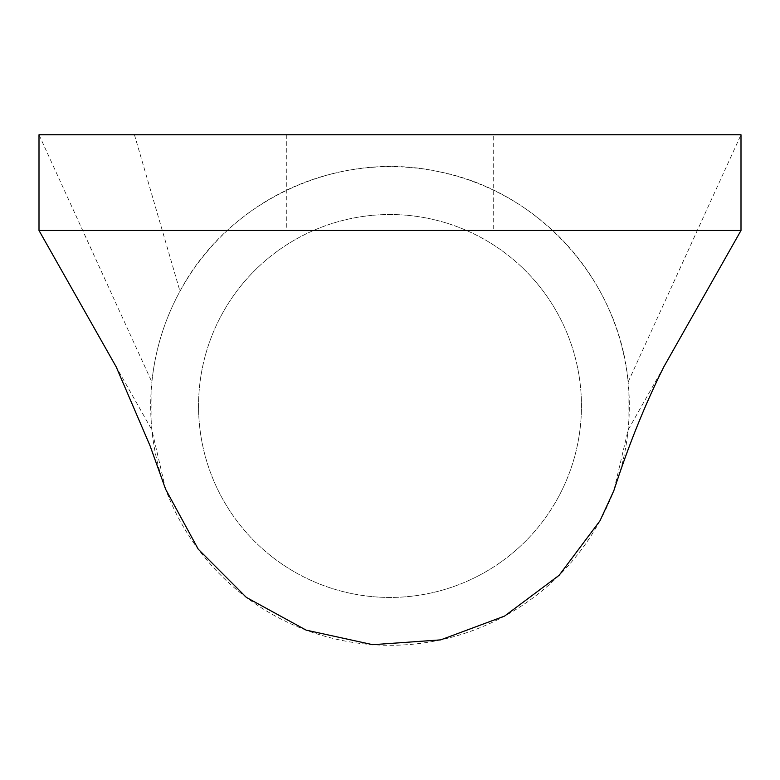 <?xml version="1.0" encoding="UTF-8"?>
<svg xmlns="http://www.w3.org/2000/svg" width="780" height="780" viewBox="0 0 780 780"><rect width="100%" height="100%" fill="white"/><g stroke="black" fill="none" stroke-linecap="round" stroke-linejoin="round"><path stroke-width="0.58" stroke-dasharray="3.9 2.92" d="M741 134.764L741 230.49L39 230.49L39 134.764L741 134.764L628.115 382.054C619.388 280.049 538.151 190.281 437.522 171.434C337.506 149.624 227.721 200.694 179.975 291.252C164.541 319.644 155.181 349.908 151.886 382.054L151.886 429.916L116.162 366.815M493.701 134.764L286.299 134.764L493.701 134.764L493.701 230.49L286.299 230.49L493.701 230.49M286.299 134.764L286.299 230.49M663.838 366.815L628.115 429.916L613.85 490.63M165.643 489.304L151.886 429.916M39 134.764L151.886 382.054M628.115 429.916L628.115 382.054M558.022 497.776A191.451 191.451 0 0 1 298.214 574.002A191.451 191.451 0 0 1 221.978 314.203A191.451 191.451 0 0 1 481.786 237.968A191.451 191.451 0 0 1 558.022 497.776A191.451 191.451 0 0 1 298.214 574.002A191.451 191.451 0 0 1 221.978 314.203A191.451 191.451 0 0 1 481.786 237.968A191.451 191.451 0 0 1 558.022 497.776M600.025 520.718A239.314 239.314 0 0 1 275.262 616.005A239.314 239.314 0 0 1 179.975 291.252A239.314 239.314 0 0 1 504.738 195.965A239.314 239.314 0 0 1 600.025 520.718M134.433 134.764L179.975 291.252"/><path stroke-width="1.17" d="M741 134.764L741 230.49L39 230.49L39 134.764L741 134.764M741 230.49L663.838 366.815C645.197 404.069 628.534 445.341 613.85 490.63L600.025 520.728L559.163 575.269L504.592 616.083L440.71 639.873L372.723 644.69L306.14 630.133L246.363 597.402L198.227 549.159L165.643 489.304L150.15 446.023L116.162 366.815L39 230.49"/></g></svg>
